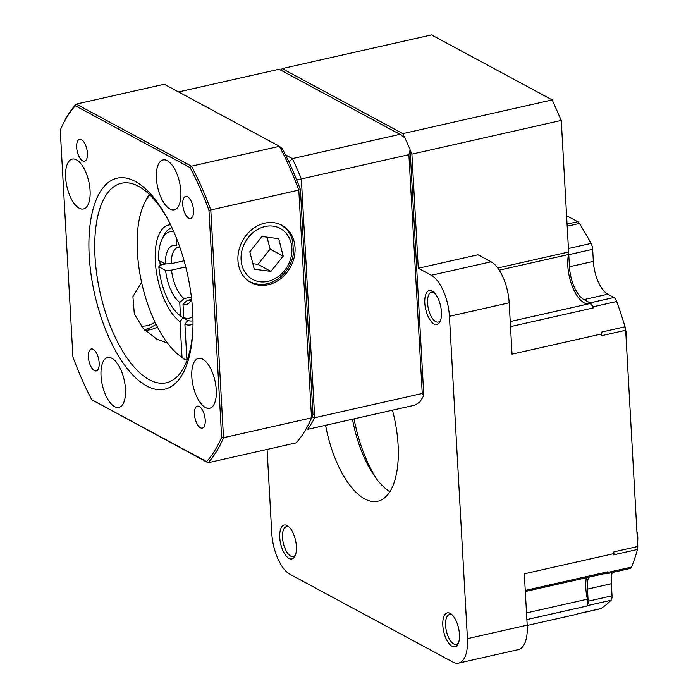 <?xml version="1.0" encoding="UTF-8"?>
<svg xmlns="http://www.w3.org/2000/svg" width="698" height="698" viewBox="0 0 698 698"><rect width="100%" height="100%" fill="white"/><g stroke="black" fill="none" stroke-linecap="round" stroke-linejoin="round"><path stroke-width="1.05" d="M141.197 326.106A25.564 21.455 118.3 0 0 155.043 322.232M144.32 329.657A31.305 26.28 118.3 0 0 156.029 324.265M352.49 419.219A78.394 34.403 -102.7 0 0 389.85 491.776M325.6 425.291A78.394 34.403 -102.7 0 0 377.854 501.216A78.394 34.403 -102.7 0 0 392.433 410.206M434.322 292.732A15.339 6.727 -102.7 0 0 434.104 292.602A15.339 6.727 -102.7 0 0 431.539 292.148A15.339 6.727 -102.7 0 0 427.839 305.855A15.339 6.727 -102.7 0 0 435.718 321.612A15.339 6.727 -102.7 0 0 438.283 322.075A15.339 6.727 -102.7 0 0 440.551 320.356M432.202 291.075A17.38 7.626 77.3 0 1 433.414 291.895A17.38 7.626 77.3 0 1 440.56 305.837A17.38 7.626 77.3 0 1 440.089 321.49A17.38 7.626 77.3 0 1 425.972 310.418A17.38 7.626 77.3 0 1 432.202 291.075M289.269 527.191A15.339 6.727 -102.7 0 0 289.051 527.069A15.339 6.727 -102.7 0 0 286.485 526.615A15.339 6.727 -102.7 0 0 282.795 540.313A15.339 6.727 -102.7 0 0 290.673 556.079A15.339 6.727 -102.7 0 0 293.239 556.533A15.339 6.727 -102.7 0 0 295.507 554.814M287.157 525.542A17.38 7.626 77.3 0 1 288.37 526.362A17.38 7.626 77.3 0 1 295.516 540.296A17.38 7.626 77.3 0 1 295.045 555.957A17.38 7.626 77.3 0 1 280.928 544.885A17.38 7.626 77.3 0 1 287.157 525.542M452.339 615.069A15.339 6.727 -102.7 0 0 452.121 614.947A15.339 6.727 -102.7 0 0 449.556 614.484A15.339 6.727 -102.7 0 0 445.865 628.191A15.339 6.727 -102.7 0 0 453.744 643.957A15.339 6.727 -102.7 0 0 456.309 644.411A15.339 6.727 -102.7 0 0 458.569 642.692M450.219 613.411A17.38 7.626 77.3 0 1 451.432 614.24A17.38 7.626 77.3 0 1 458.577 628.174A17.38 7.626 77.3 0 1 458.115 643.826A17.38 7.626 77.3 0 1 443.998 632.754A17.38 7.626 77.3 0 1 450.219 613.411M589.278 303.726L510.221 321.56L589.278 303.726A6.814 2.993 77.3 0 1 593.195 307.966L510.508 326.62M589.217 303.743A30.677 13.463 77.3 0 1 572.884 287.846A30.677 13.463 77.3 0 1 568.477 254.534L499.236 270.161M354.069 418.87A88.62 38.887 -102.7 0 0 376.754 479.168M625.626 329.726A14.702 6.448 77.3 0 1 626.254 340.799M636.899 531.239A14.702 6.448 77.3 0 1 637.518 542.259M76.658 147.357A11.247 4.938 -102.7 0 0 84.519 161.229A11.247 4.938 -102.7 0 0 86.857 149.171A11.247 4.938 -102.7 0 0 79.563 139.286A11.247 4.938 -102.7 0 0 76.658 147.357M182.745 204.523A11.247 4.938 -102.7 0 0 190.598 218.395A11.247 4.938 -102.7 0 0 192.936 206.338A11.247 4.938 -102.7 0 0 185.651 196.452A11.247 4.938 -102.7 0 0 182.745 204.523M194.463 414.219A11.247 4.938 -102.7 0 0 202.324 428.092A11.247 4.938 -102.7 0 0 204.662 416.034A11.247 4.938 -102.7 0 0 197.368 406.149A11.247 4.938 -102.7 0 0 194.463 414.219M88.384 357.053A11.247 4.938 -102.7 0 0 96.245 370.926A11.247 4.938 -102.7 0 0 98.584 358.868A11.247 4.938 -102.7 0 0 91.29 348.983A11.247 4.938 -102.7 0 0 88.384 357.053M141.598 282.358L132.899 296.589L134.33 314.013L143.264 328.531L156.753 339.115L167.503 343.102M157.416 326.987A27.946 23.462 -61.7 0 1 144.861 330.206M168.192 220.053A102.248 44.873 -102.7 0 0 121.426 183.269A102.248 44.873 -102.7 0 0 95.015 256.646A102.248 44.873 -102.7 0 0 166.438 382.757A102.248 44.873 -102.7 0 0 192.875 329.456M89.204 255.8A108.155 47.464 77.3 0 1 112.683 179.735A108.155 47.464 77.3 0 1 167.415 218.579A108.155 47.464 77.3 0 1 192.805 331.122A108.155 47.464 77.3 0 1 141.528 382.722A108.155 47.464 77.3 0 1 89.204 255.8M65.621 177.44A25.564 11.22 -102.7 0 0 83.472 208.972A25.564 11.22 -102.7 0 0 88.794 181.567A25.564 11.22 -102.7 0 0 72.226 159.1A25.564 11.22 -102.7 0 0 65.621 177.44M156.404 178.304A25.564 11.22 -102.7 0 0 174.264 209.828A25.564 11.22 -102.7 0 0 179.578 182.431A25.564 11.22 -102.7 0 0 163.009 159.964A25.564 11.22 -102.7 0 0 156.404 178.304M191.81 376.746A25.564 11.22 -102.7 0 0 209.67 408.278A25.564 11.22 -102.7 0 0 214.984 380.872A25.564 11.22 -102.7 0 0 198.415 358.406A25.564 11.22 -102.7 0 0 191.81 376.746M101.027 375.89A25.564 11.22 -102.7 0 0 118.878 407.414A25.564 11.22 -102.7 0 0 124.2 380.009A25.564 11.22 -102.7 0 0 107.632 357.542A25.564 11.22 -102.7 0 0 101.027 375.89M237.948 260.398A32.562 27.335 118.3 0 0 249.945 281.992A32.562 27.335 118.3 0 0 290.551 266.924A32.562 27.335 118.3 0 0 280.805 224.721A32.562 27.335 118.3 0 0 251.463 229.878A32.562 27.335 118.3 0 0 237.948 260.398M192.997 320.853A47.717 20.94 -102.7 0 1 187.727 320.434A47.717 20.94 77.3 0 1 186.916 320.138L183.749 317.581A44.306 19.448 -102.7 0 0 192.91 316.587M187.727 320.434L184.918 324.352L186.907 359.906A88.62 38.887 -102.7 0 0 187.134 360.002M191.688 299.651A30.215 13.262 77.3 0 1 189.812 302.382A30.215 13.262 77.3 0 1 182.998 304.197L187.326 300.376A27.266 11.962 -102.7 0 0 190.266 300.506A27.266 11.962 -102.7 0 0 191.461 300.088M183.749 317.581L182.998 304.197M187.326 300.376L191.662 299.398M192.997 324.134A51.129 22.432 77.3 0 1 184.918 324.352M179.918 247.476A30.215 13.262 77.3 0 0 179.822 247.406L179.814 247.171A27.266 11.962 -102.7 0 0 178.26 247.31A27.266 11.962 -102.7 0 0 171.141 263.713L165.234 263.957A30.215 13.262 77.3 0 1 176.568 245.652L176.097 237.25M171.996 227.766A47.717 20.94 -102.7 0 0 163.629 235.88L162.006 239.301A44.306 19.448 -102.7 0 0 158.463 260.31L165.234 263.957M173.75 231.666A44.306 19.448 -102.7 0 0 162.006 239.301M184.089 260.79L171.141 263.713M191.374 296.964L184.063 298.622L179.735 302.443A30.215 13.262 77.3 0 1 165.601 270.405L171.499 270.161A27.266 11.962 -102.7 0 0 184.063 298.622M171.499 270.161L185.738 266.95M159.894 261.078A47.717 20.94 -102.7 0 0 160.182 265.205L158.83 266.758L165.601 270.405M158.83 266.758A44.306 19.448 -102.7 0 0 179.028 314.728A44.306 19.448 -102.7 0 0 180.485 315.828L183.653 318.384A47.717 20.94 77.3 0 1 182.832 317.799A47.717 20.94 -102.7 0 1 181.96 317.119L179.028 314.728M179.735 302.443L180.485 315.828M160.182 265.205L165.792 263.94M186.881 359.444L185.179 359.828A92.023 40.388 77.3 0 1 181.21 356.922L178.278 354.54A88.62 38.887 -102.7 0 0 182.012 357.271L180.023 321.717A51.129 22.432 77.3 0 1 155.645 265.964A51.129 22.432 77.3 0 1 170.591 224.808M149.887 194.934A88.62 38.887 -102.7 0 0 144.233 203.668L145.856 200.256A92.023 40.388 77.3 0 1 149.25 194.314M185.179 359.828L182.012 357.271M144.233 203.668A88.62 38.887 -102.7 0 0 141.851 283.484A88.62 38.887 -102.7 0 0 178.278 354.54M180.023 321.717L182.832 317.799M183.653 318.384L184.508 318.192M278.694 238.69L262.003 236.509L249.788 251.769L254.281 269.219L270.972 271.4L283.179 256.14L278.694 238.69M252.859 263.713L257.928 264.376L270.135 249.107L267.064 237.172M270.135 249.107L283.179 256.14M257.928 264.376L270.972 271.4M91.778 399.745L206.547 461.596A196.321 86.151 -102.7 0 0 221.641 437.192L208.964 210.325A196.321 86.151 -102.7 0 0 190.109 167.625L75.34 105.773A196.321 86.151 -102.7 0 0 62.192 125.832A196.321 86.151 -102.7 0 0 60.246 130.186L72.932 357.053A196.321 86.151 -102.7 0 0 91.778 399.745L208.039 462.739L296.048 442.881A197.682 86.753 -102.7 0 0 309.45 422.508A197.682 86.753 -102.7 0 0 311.526 417.849L298.796 190.109L210.787 209.967L223.517 437.716L311.526 417.849A2234.883 633.042 -87.5 0 0 313.009 414.83A193.8 85.043 77.3 0 1 311.299 418.617L309.45 422.508M300.41 189.594A2234.883 633.042 92.5 0 0 298.796 190.109A197.682 86.753 -102.7 0 0 279.47 146.327L164.257 84.24L76.239 104.098L191.453 166.185L279.47 146.327A2234.883 186.828 35.8 0 1 282.446 148.892A193.8 85.043 77.3 0 1 300.41 189.594L313.009 414.83M221.641 437.192L223.517 437.716A197.682 86.753 77.3 0 1 208.039 462.739L206.547 461.596M62.192 125.832L62.846 124.471A197.682 86.753 77.3 0 1 76.239 104.098L75.34 105.773M190.109 167.625L191.453 166.185A197.682 86.753 77.3 0 1 210.787 209.967L208.964 210.325M566.593 215.708L577.752 221.72A6.814 2.993 77.3 0 1 579.436 223.465A235.174 103.208 77.3 0 1 591.066 243.419A6.814 2.993 77.3 0 1 592.672 249.299L593.352 261.384A27.266 11.962 -102.7 0 0 607.836 294.207L613.952 297.496A6.814 2.993 77.3 0 1 616.709 301.51L592.811 306.902A235.174 103.208 77.3 0 1 593.195 307.966M592.811 306.902A6.814 2.993 -102.7 0 0 590.046 302.888L613.952 297.496M592.672 249.299L568.774 254.691L569.446 266.776A27.266 11.962 -102.7 0 0 583.938 299.599L590.046 302.888M568.774 254.691A6.814 2.993 -102.7 0 0 568.626 253.313A6.814 2.993 77.3 0 1 568.477 254.534M525.254 590.421L607.941 571.758A6.814 2.993 77.3 0 1 606.606 573.171L525.315 591.511M526.51 612.914L587.402 599.181A30.677 13.463 77.3 0 1 586.337 577.743M587.402 599.181A6.814 2.993 77.3 0 1 586.704 606.082L526.885 619.58M612.198 572.535A27.266 11.962 -102.7 0 0 611.369 583.729L612.041 595.813A6.814 2.993 77.3 0 1 611.02 600.271L587.123 605.663A235.174 103.208 77.3 0 1 586.704 606.082M587.123 605.663A6.814 2.993 -102.7 0 0 588.144 601.205L612.041 595.813M588.466 577.263A27.266 11.962 -102.7 0 0 587.472 589.121L588.144 601.205M616.709 301.51A235.174 103.208 77.3 0 1 625.05 326.795A6.814 2.993 77.3 0 1 625.67 330.259L637.754 546.49A6.814 2.993 77.3 0 1 637.501 549.483A235.174 103.208 77.3 0 1 631.559 567.073A6.814 2.993 77.3 0 1 630.224 568.469L606.326 573.861A6.814 2.993 -102.7 0 1 605.183 573.66L604.974 573.538M606.326 573.861A6.814 2.993 -102.7 0 0 607.661 572.465L631.559 567.073M607.941 571.758A235.174 103.208 77.3 0 1 607.661 572.465M497.735 268.006L568.626 252.004A6.814 2.993 77.3 0 1 568.626 253.313M637.754 546.49L613.856 551.882L613.952 553.601A235.174 103.208 -102.7 0 1 613.594 554.875L637.501 549.483M404.622 137.672L402.833 133.632L552.214 99.927L561.271 120.44L411.89 154.145L418.268 268.25L478.017 254.77L491.069 261.802A34.08 14.955 77.3 0 1 509.174 302.819L449.425 316.299L467.442 638.644L527.199 625.155L524.329 573.817L613.952 553.601M509.174 302.819L512.044 354.156L601.667 333.932A235.174 103.208 -102.7 0 0 601.144 332.187L625.05 326.795M601.667 333.932L601.763 335.651L625.67 330.259M527.199 625.155A34.08 14.955 77.3 0 1 518.387 649.62L458.638 663.1A34.08 14.955 -102.7 0 0 467.442 638.644M527.217 625.469L576.347 614.388A235.174 103.208 -102.7 0 0 577.063 613.935L600.961 608.543A6.814 2.993 77.3 0 1 600.516 608.726L576.853 614.066M611.02 600.271A235.174 103.208 77.3 0 1 600.961 608.543M552.214 99.927L431.539 34.9L282.166 68.605L281.111 70.315M568.626 252.004L561.271 120.44M418.268 268.25L431.312 275.282L491.069 261.802M449.425 316.299A34.08 14.955 -102.7 0 0 431.312 275.282M267.081 449.416L271.766 533.193A34.08 14.955 -102.7 0 0 289.871 574.21L452.941 662.088A34.08 14.955 -102.7 0 0 458.638 663.1M402.833 133.632L282.166 68.605M411.89 154.145L410.084 150.044L423.799 395.487L422.246 393.48L408.897 154.686L410.084 150.044M422.246 393.48L314.693 417.744A190.868 83.76 77.3 0 1 307.504 429.375L415.057 405.102L419.664 402.179A190.868 83.76 -102.7 0 0 423.799 395.487M410.058 149.573A190.868 83.76 -102.7 0 0 404.884 137.864L399.919 134.339L279.113 69.242L178.54 91.935M399.919 134.339L292.366 158.612A190.868 83.76 77.3 0 1 301.344 178.95L408.897 154.686M306.361 428.502A1932.116 161.526 35.8 0 1 307.504 429.375L306.248 428.694M296.816 180.258L296.798 179.971A1932.116 1746.379 41.1 0 1 301.344 178.95L314.693 417.744A1932.116 1746.379 -138.9 0 1 312.067 416.942M285.508 154.912L292.366 158.612A1932.116 1037.577 128.8 0 1 289.391 161.7M296.798 179.971A187.457 82.268 -102.7 0 0 291.633 167.982M279.017 223.971A32.378 27.178 -61.7 0 1 280.221 224.573C286.538 228.115 290.708 233.629 292.724 241.107L293.492 252.842C292.218 262.561 287.881 270.632 280.474 277.062C270.257 285.028 259.935 286.538 249.491 281.582A32.378 27.178 -61.7 0 1 248.331 280.91M291.057 242.834A28.967 24.317 118.3 0 0 248.479 237.268A28.967 24.317 118.3 0 0 259.926 281.765A28.967 24.317 118.3 0 0 291.057 242.834M611.369 583.729L587.472 589.121M607.836 294.207L583.938 299.599M593.352 261.384L569.446 266.776M567.064 224.128L577.752 221.72M579.436 223.465L567.177 226.231M568.425 248.532L591.066 243.419M280.221 224.573L279.296 224.075M249.491 281.582L248.575 281.085"/></g></svg>
